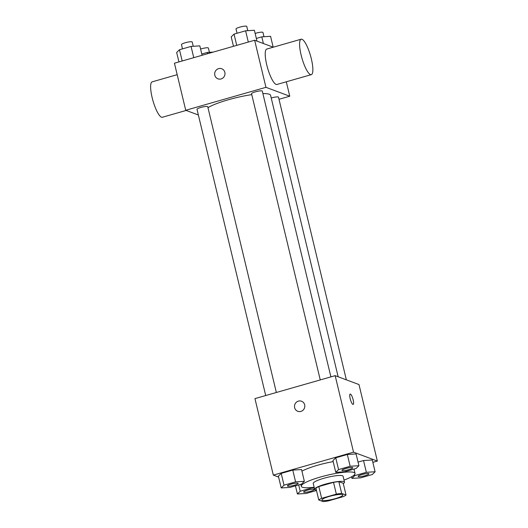 <?xml version="1.0" encoding="UTF-8"?>
<svg xmlns="http://www.w3.org/2000/svg" width="528" height="528" viewBox="0 0 528 528"><rect width="100%" height="100%" fill="white"/><g stroke="black" fill="none" stroke-linecap="round" stroke-linejoin="round"><path stroke-width="0.79" d="M322.37 500.372A10.745 1.835 -13.5 0 1 321.948 500.016A10.745 1.835 -13.5 0 1 331.973 495.726A10.745 1.835 -13.5 0 1 342.85 495A10.745 1.835 -13.5 0 1 334.118 498.967A10.745 1.835 -13.5 0 1 322.37 500.372M328.456 500.881L343.154 496.676A14.593 2.488 -13.5 0 0 346.045 495.04L341.675 493.409A14.593 2.488 -13.5 0 0 336.349 494.135L321.644 498.34A14.593 2.488 -13.5 0 0 318.76 499.97L323.123 501.6A14.593 2.488 -13.5 0 0 328.456 500.881M336.349 494.135L333.518 482.361L318.82 486.572L321.644 498.34M318.82 486.572A14.593 2.488 -13.5 0 0 315.935 488.202L318.76 499.97M333.518 482.361A14.593 2.488 -13.5 0 1 338.851 481.642L341.675 493.409M346.045 495.04L343.213 483.272L338.851 481.642M343.299 483.608A15.352 2.62 166.5 0 0 344.507 482.15A15.352 2.62 166.5 0 0 325.321 484.15A15.352 2.62 166.5 0 0 314.642 489.324A15.352 2.62 166.5 0 0 316.384 490.07M314.642 489.324L313.229 483.437A15.352 2.62 -13.5 0 1 323.908 478.262A15.352 2.62 -13.5 0 1 343.094 476.269L344.507 482.15M314.147 487.245A27.634 4.712 -13.5 0 1 302.379 487.232A27.634 4.712 -13.5 0 1 301.29 486.301A27.634 4.712 -13.5 0 1 327.063 475.273A27.634 4.712 -13.5 0 1 355.034 473.398A27.634 4.712 -13.5 0 1 344.005 480.077M301.924 471.148A27.634 4.712 -13.5 0 1 333.188 461.624M358.915 465.709L356.09 453.941L347.325 454.489L335.742 457.802L332.93 460.568L335.755 472.336L344.527 471.794L356.103 468.481L358.915 465.709L350.15 466.257L338.567 469.57L335.755 472.336M375.111 471.761L372.286 459.987L363.521 460.535L358.05 462.099L363.521 460.535L366.346 472.303L354.77 475.616L351.958 478.388L360.723 477.84L372.299 474.527L375.111 471.761L366.346 472.303M372.847 462.343L377.355 461.056L353.536 452.159L273.319 475.114L278.606 477.088M304.366 481.318L301.541 469.55L292.776 470.098L281.2 473.411L278.388 476.177L281.213 487.945L289.978 487.403L301.554 484.09L304.366 481.318L295.601 481.866L284.024 485.179L281.213 487.945M377.355 461.056L358.987 384.556L335.168 375.659L254.951 398.614L273.319 475.114M335.168 375.659L353.536 452.159M294.637 407.695A5.372 5.135 110.5 0 1 301.534 401.227A5.372 5.135 110.5 0 1 304.465 408.058A5.372 5.135 110.5 0 1 294.637 407.695M352.902 404.382A5.372 1.3 -106 0 1 350.295 399.135A5.372 1.3 -106 0 1 350.189 394.066A5.372 1.3 -106 0 1 352.915 398.878A5.372 1.3 -106 0 1 353.146 404.402A5.372 1.3 -106 0 1 352.902 404.382M350.189 394.066A5.372 1.3 -106 0 1 352.915 398.878A5.372 1.3 -106 0 1 353.146 404.402M297.772 411.299A5.372 5.135 110.5 0 1 296.248 402.356A5.372 5.135 110.5 0 1 301.534 401.227M207.973 107.666A33.779 5.755 -13.5 0 1 251.77 94.631M262.885 93.588A33.779 5.755 -13.5 0 1 270.593 95.363L338.151 376.774M320.258 379.929L251.546 93.707A5.524 0.944 -13.5 0 1 256.7 91.502A5.524 0.944 -13.5 0 1 262.297 91.126L330.898 376.886M265.716 395.538L197.003 109.316A5.524 0.944 -13.5 0 1 202.158 107.111A5.524 0.944 -13.5 0 1 207.748 106.735L276.355 392.495M271.227 98.003A5.524 0.944 -13.5 0 1 278.494 97.178L346.355 379.837M279.002 99.297L289.766 96.215L265.947 87.325L185.731 110.279L198.363 114.992M273.253 47.197L254.641 40.247L265.947 87.325M254.641 40.247L174.431 63.202L185.731 110.279M217.952 78.824A5.372 5.135 110.5 0 1 216.427 69.881A5.372 5.135 110.5 0 1 224.644 75.59A5.372 5.135 110.5 0 1 214.817 75.227A5.372 5.135 110.5 0 1 221.714 68.759M286.301 81.794L289.766 96.215M311.296 74.639L276.916 84.473A18.427 4.455 -106 0 1 276.085 84.414A18.427 4.455 -106 0 1 267.142 66.422A18.427 4.455 -106 0 1 266.779 49.051L301.158 39.211A18.427 4.455 -106 0 1 310.51 55.697A18.427 4.455 -106 0 1 311.296 74.639A18.427 4.455 -106 0 1 310.464 74.58A18.427 4.455 -106 0 1 301.514 56.582A18.427 4.455 -106 0 1 301.158 39.211M177.184 74.686L152.189 81.84A18.427 4.455 74 0 0 152.975 100.775A18.427 4.455 74 0 0 162.327 117.269L186.173 110.444M213.259 52.087L207.26 52.463L201.782 54.028M207.26 52.463L207.557 53.724M200.587 49.051A5.524 0.944 -13.5 0 1 208.408 48.055L209.431 52.325M273.174 47.17L270.567 36.307L261.802 36.854L256.331 38.419M261.802 36.854L263.399 43.52M255.136 33.442A5.524 0.944 -13.5 0 1 262.951 32.446L263.98 36.716M202.085 55.288L199.828 45.87L191.057 46.418L179.48 49.731L176.669 52.496L178.933 61.915M191.057 46.418L193.763 57.671M179.48 49.731L182.186 60.984M182.49 48.866L181.46 44.59A5.524 0.944 -13.5 0 1 186.615 42.385A5.524 0.944 -13.5 0 1 192.212 42.009L193.235 46.279M256.978 41.118L254.371 30.261L245.606 30.809L234.029 34.122L231.218 36.887L233.475 46.306M245.606 30.809L248.305 42.062M234.029 34.122L236.729 45.375M237.032 33.257L236.009 28.981A5.524 0.944 -13.5 0 1 241.164 26.776A5.524 0.944 -13.5 0 1 246.754 26.4L247.784 30.67M314.272 487.76L311.797 487.912L300.221 491.225L297.409 493.997L306.174 493.449L316.483 490.499M303.62 491.997A5.524 0.944 -13.5 0 1 303.613 491.971A5.524 0.944 -13.5 0 1 308.768 489.766A5.524 0.944 -13.5 0 1 314.365 489.39A5.524 0.944 -13.5 0 1 314.365 489.416A5.524 0.944 -13.5 0 1 309.883 491.476A5.524 0.944 -13.5 0 1 303.844 492.202A5.524 0.944 -13.5 0 1 303.626 492.017A5.524 0.944 -13.5 0 1 308.781 489.812A5.524 0.944 -13.5 0 1 314.371 489.436L314.365 489.39M311.705 487.509L311.797 487.912M298.703 484.902L300.221 491.225M295.449 485.833L297.409 493.997M358.169 476.388A5.524 0.944 -13.5 0 1 358.156 476.362A5.524 0.944 -13.5 0 1 363.31 474.157A5.524 0.944 -13.5 0 1 368.907 473.781A5.524 0.944 -13.5 0 1 368.914 473.807A5.524 0.944 -13.5 0 1 364.426 475.867A5.524 0.944 -13.5 0 1 358.387 476.593A5.524 0.944 -13.5 0 1 358.169 476.408A5.524 0.944 -13.5 0 1 363.323 474.203A5.524 0.944 -13.5 0 1 368.92 473.827L368.907 473.781M372.286 459.987L363.521 460.535M354.539 474.659L354.77 475.616M351.569 476.791L351.958 478.388M287.417 485.925L287.43 485.971A5.524 0.944 -13.5 0 1 287.417 485.925A5.524 0.944 -13.5 0 1 292.571 483.714A5.524 0.944 -13.5 0 1 298.168 483.344A5.524 0.944 -13.5 0 1 298.168 483.364L298.175 483.391A5.524 0.944 -13.5 0 1 293.687 485.43A5.524 0.944 -13.5 0 1 287.648 486.156A5.524 0.944 -13.5 0 1 287.43 485.971A5.524 0.944 -13.5 0 1 292.585 483.767A5.524 0.944 -13.5 0 1 298.175 483.391M301.541 469.55L292.776 470.098L295.601 481.866M292.776 470.098L281.2 473.411L284.024 485.179M281.2 473.411L278.388 476.177M341.959 470.316L341.972 470.362A5.524 0.944 -13.5 0 1 341.959 470.316A5.524 0.944 -13.5 0 1 347.114 468.105A5.524 0.944 -13.5 0 1 352.711 467.735A5.524 0.944 -13.5 0 1 352.717 467.755L352.724 467.782A5.524 0.944 -13.5 0 1 348.229 469.821A5.524 0.944 -13.5 0 1 342.19 470.547A5.524 0.944 -13.5 0 1 341.972 470.362A5.524 0.944 -13.5 0 1 347.127 468.158A5.524 0.944 -13.5 0 1 352.724 467.782M356.09 453.941L347.325 454.489L350.15 466.257M347.325 454.489L335.742 457.802L338.567 469.57M335.742 457.802L332.93 460.568M300.808 484.301L301.29 486.301M353.998 469.082L355.034 473.398"/></g></svg>
